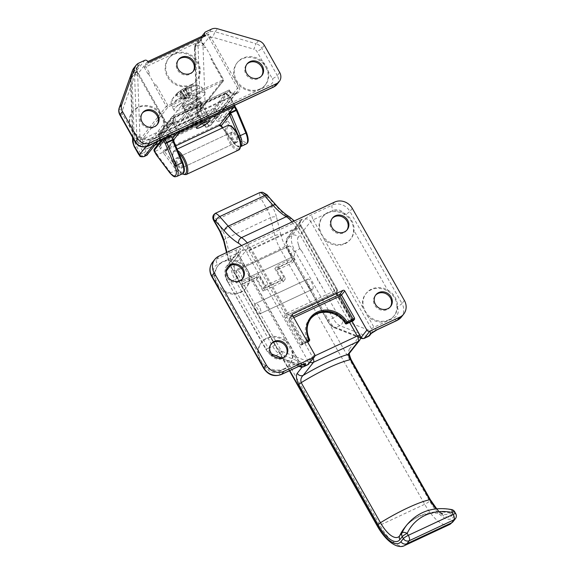 <?xml version="1.0" encoding="UTF-8"?>
<svg xmlns="http://www.w3.org/2000/svg" width="575" height="575" viewBox="0 0 575 575"><rect width="100%" height="100%" fill="white"/><g stroke="black" fill="none" stroke-linecap="round" stroke-linejoin="round"><path stroke-width="0.43" stroke-dasharray="2.88 2.16" d="M307.352 279.428A5.599 2.207 65 0 1 307.697 279.148A5.599 2.207 65 0 1 312.06 283.295A5.599 2.207 65 0 1 312.441 289.297A5.599 2.207 65 0 1 308.308 285.646A5.599 2.207 65 0 1 307.352 279.428M255.106 303.844A5.599 2.207 -115 0 0 256.062 310.062A5.599 2.207 -115 0 0 260.188 313.713A5.599 2.207 -115 0 0 259.814 307.711A5.599 2.207 -115 0 0 255.444 303.564A5.599 2.207 -115 0 0 255.106 303.844M212.448 262.373A13.441 12.125 -141.7 0 1 216.495 259.188L236.462 249.859A6.72 1.2 -29.5 0 1 240.264 249.521L227.678 265.485A13.441 5.29 -115 0 0 230.589 281.556L268.36 348.306A4.478 0.798 -29.5 0 1 265.657 348.989A4.478 0.798 -29.5 0 1 265.822 348.529L227.88 282.109L226.176 277.43A8.963 3.529 65 0 1 226.112 271.069L226.342 270.775M248.357 317.659A5.599 2.207 65 0 1 245.101 311.902M368.244 336.512A4.478 1.761 65 0 1 367.49 336.49L339.94 325.68A13.441 5.29 65 0 1 332.918 318.133L295.155 251.39A13.441 5.29 65 0 1 292.237 235.312A4.478 4.039 -141.7 0 1 298.145 237.41A8.963 3.529 -115 0 0 298.202 243.771A5.599 2.207 -115 0 0 301.717 251.002L337.848 314.87A8.963 3.529 -115 0 0 342.527 319.901L370.084 330.711A4.478 4.039 -141.7 0 1 369.869 335.225M317.127 278.25A5.599 2.207 -115 0 0 320.383 284M236.433 270.847A5.599 2.207 -115 0 0 237.389 277.064A5.599 2.207 -115 0 0 241.522 280.715A5.599 2.207 -115 0 0 241.141 274.706A5.599 2.207 -115 0 0 236.778 270.566A5.599 2.207 -115 0 0 236.433 270.847M288.679 246.431A5.599 2.207 65 0 1 289.024 246.15A5.599 2.207 65 0 1 293.394 250.29A5.599 2.207 65 0 1 293.768 256.299A5.599 2.207 65 0 1 289.642 252.648A5.599 2.207 65 0 1 288.679 246.431M229.684 284.661A5.599 2.207 65 0 1 226.176 277.43M298.202 243.771L299.668 248.558L301.717 251.002M308.401 341.687L307.855 341.169L308.854 340.544A0.898 0.805 -141.7 0 1 308.797 341.421M345.467 323.567L346.409 323.912M307.611 342.06L300.387 344.942L301.3 345.101L302.263 343.886L302.306 342.513L289.225 319.628L290.037 319.42A1.344 0.532 65 0 1 289.75 317.81A1.344 1.215 38.3 0 0 289.275 319.484L292.517 315.38M353.546 320.685L352.633 320.527L353.546 320.685M307.618 342.075L301.3 345.101A2.243 0.403 150.5 0 1 302.543 344.425M336.857 290.454A1.344 1.215 -141.7 0 1 336.389 292.129L286.379 315.495A1.344 1.215 -141.7 0 1 284.603 314.87L286.566 313.282A1.344 0.532 65 0 1 286.86 314.884A1.344 1.215 -141.7 0 1 285.085 314.259L248.831 250.175A5.822 2.293 65 0 1 247.861 248.105L246.352 245.237C247.458 245.043 248.529 245.834 249.564 247.602L247.861 248.105L234.916 264.529A2.243 2.02 38.3 0 0 231.969 263.479L246.352 245.237L302.328 219.075L300.33 221.619L300.114 223.689A5.822 2.293 -115 0 0 301.077 225.759L337.331 289.843A1.344 1.215 -141.7 0 1 336.864 291.518A1.344 0.532 -115 0 0 336.576 289.908L337.381 289.707L336.857 290.454A2.688 1.057 -115 0 0 337.439 293.667L352.633 320.527L353.223 320.778M249.564 247.602A4.478 1.761 -115 0 0 250.312 249.198L286.566 313.282L336.576 289.908L300.315 225.831A4.478 1.761 65 0 1 299.575 224.236L287.169 240.113A2.243 2.02 -141.7 0 1 287.946 237.317A13.441 5.29 -115 0 0 290.864 253.395L328.627 320.138A13.441 5.29 -115 0 0 335.649 327.685L363.199 338.495A4.478 1.761 -115 0 0 363.953 338.517M299.575 224.236C299.338 222.087 300.258 220.369 302.328 219.075L287.946 237.317L292.237 235.312L304.822 219.348A6.72 1.2 -29.5 0 1 312.218 214.453L332.185 205.124A4.478 1.761 -115 0 0 333.162 210.479L327.563 213.095A17.926 16.165 38.3 0 0 322.173 217.35A17.926 16.165 38.3 0 0 319.52 230.999L324.235 239.322A17.926 16.165 38.3 0 0 344.928 243.793A17.926 16.165 38.3 0 0 350.319 239.545A17.926 16.165 38.3 0 0 353.51 229.77C353.366 223.438 350.563 218.478 345.101 214.913A17.926 16.165 38.3 0 0 327.563 213.095L313.195 219.808A4.478 1.761 65 0 1 312.218 214.453M257.902 352.698C258.405 358.584 261.208 363.537 266.311 367.554A17.926 16.165 38.3 0 0 283.856 369.373A17.926 16.165 38.3 0 0 289.247 365.118A17.926 16.165 38.3 0 0 291.892 351.476L287.184 343.146A17.926 16.165 38.3 0 0 261.093 342.93A17.926 16.165 38.3 0 0 257.902 352.698L222.892 290.813A17.926 16.165 38.3 0 0 240.436 292.625A17.926 16.165 38.3 0 0 245.827 288.377A17.926 16.165 38.3 0 0 248.472 274.728L243.764 266.397A17.926 16.165 38.3 0 0 223.064 261.927A17.926 16.165 38.3 0 0 217.673 266.182A17.926 16.165 38.3 0 0 214.482 275.95C214.985 281.836 217.788 286.788 222.892 290.813M299.575 366.009A4.478 4.039 -141.7 0 1 298.051 364.363A4.478 3.809 111.4 0 0 299.18 366.196M300.15 366.793A4.478 3.809 111.4 0 0 302.924 366.656A4.478 1.761 -115 0 0 303.686 366.685M396.93 306.518C396.786 300.179 393.983 295.227 388.52 291.654A17.926 16.165 38.3 0 0 365.592 294.098A17.926 16.165 38.3 0 0 362.94 307.74L367.655 316.07A17.926 16.165 38.3 0 0 388.348 320.541A17.926 16.165 38.3 0 0 393.738 316.286A17.926 16.165 38.3 0 0 396.93 306.518L397.066 306.762A4.478 0.798 -29.5 0 0 401.997 303.499A13.441 12.125 -141.7 0 1 401.364 317.055M361.804 338.56A2.243 1.905 -68.6 0 0 363.199 338.495L367.49 336.49A4.478 3.809 111.4 0 0 370.084 330.711L371.515 328.886A2.243 0.403 -29.5 0 1 373.98 327.254L393.947 317.925A8.963 8.079 38.3 0 0 397.066 306.762M390.274 306.899A9.408 8.488 -141.7 0 1 389.929 307.366A9.408 8.488 -141.7 0 1 387.104 309.602A9.408 8.488 -141.7 0 1 375.849 306.827A9.408 8.488 -141.7 0 1 375.152 295.715A9.408 8.488 -141.7 0 1 375.533 295.277M388.952 319.779A17.926 16.165 -141.7 0 1 367.511 314.496A17.926 16.165 -141.7 0 1 366.189 293.336A17.926 16.165 -141.7 0 1 390.274 291.741A17.926 16.165 -141.7 0 1 394.342 315.531A17.926 16.165 -141.7 0 1 388.952 319.779M242.355 278.983A9.408 8.488 -141.7 0 1 242.018 279.457A9.408 8.488 -141.7 0 1 239.186 281.685A9.408 8.488 -141.7 0 1 227.93 278.911A9.408 8.488 -141.7 0 1 227.24 267.799A9.408 8.488 -141.7 0 1 227.614 267.361M241.033 291.863A17.926 16.165 -141.7 0 1 219.592 286.58A17.926 16.165 -141.7 0 1 218.27 265.42A17.926 16.165 -141.7 0 1 242.355 263.824A17.926 16.165 -141.7 0 1 246.423 287.615A17.926 16.165 -141.7 0 1 241.033 291.863M285.782 355.731A9.408 8.488 -141.7 0 1 285.437 356.198A9.408 8.488 -141.7 0 1 282.605 358.433A9.408 8.488 -141.7 0 1 271.35 355.659A9.408 8.488 -141.7 0 1 270.66 344.547A9.408 8.488 -141.7 0 1 271.033 344.109M284.452 368.611A17.926 16.165 -141.7 0 1 263.012 363.328A17.926 16.165 -141.7 0 1 261.697 342.168A17.926 16.165 -141.7 0 1 285.775 340.572A17.926 16.165 -141.7 0 1 289.843 364.356A17.926 16.165 -141.7 0 1 284.452 368.611M346.854 230.151A9.408 8.488 -141.7 0 1 346.509 230.625A9.408 8.488 -141.7 0 1 343.678 232.853A9.408 8.488 -141.7 0 1 332.422 230.079A9.408 8.488 -141.7 0 1 331.732 218.974A9.408 8.488 -141.7 0 1 332.106 218.529M345.532 243.038A17.926 16.165 -141.7 0 1 324.092 237.748A17.926 16.165 -141.7 0 1 322.769 216.588A17.926 16.165 -141.7 0 1 346.854 214.993A17.926 16.165 -141.7 0 1 350.923 238.783A17.926 16.165 -141.7 0 1 345.532 243.038M292.855 259.26A4.478 0.798 -29.5 0 1 287.924 262.523L274.864 268.633L277.258 265.585L283.77 277.1L265.111 285.818L258.599 274.311L241.802 282.16L242.887 284.072L241.694 285.595A4.478 0.798 150.5 0 0 241.522 286.055A4.478 0.798 150.5 0 0 244.224 285.373L256.543 279.615L263.055 291.13L283.209 281.714L276.69 270.2L289.009 264.442A4.478 0.798 150.5 0 0 293.94 261.179L295.14 259.663L294.055 257.744L292.855 259.26L285.257 245.834A4.478 0.798 150.5 0 1 280.327 249.097L235.542 270.02L243.139 283.453A4.478 0.798 -29.5 0 1 240.436 284.136A4.478 0.798 -29.5 0 1 240.609 283.676L241.802 282.16M294.055 257.744L277.258 265.585M274.864 268.633L281.376 280.14L262.717 288.858L256.198 277.351L258.599 274.311M262.717 288.858L265.111 285.818M281.376 280.14L283.77 277.1M276.69 270.2L279.091 267.159L295.14 259.663M283.209 281.714L285.603 278.674L279.091 267.159M263.055 291.13L265.449 288.089L285.603 278.674M256.543 279.615L258.937 276.575L265.449 288.089M242.887 284.072L258.937 276.575M256.198 277.351L243.139 283.453M260.533 313.44A5.599 2.207 65 0 1 260.188 313.713A5.599 2.207 65 0 1 255.825 309.573A5.599 2.207 65 0 1 255.444 303.564A5.599 2.207 65 0 1 259.577 307.215A5.599 2.207 65 0 1 260.533 313.44M241.859 280.435A5.599 2.207 65 0 1 241.522 280.715A5.599 2.207 65 0 1 237.152 276.575A5.599 2.207 65 0 1 236.778 270.566A5.599 2.207 65 0 1 240.903 274.217A5.599 2.207 65 0 1 241.859 280.435M313.224 358.462A4.478 1.761 -115 0 0 312.512 356.938A4.478 0.798 150.5 0 0 307.582 360.209A4.478 4.039 38.3 0 0 310.141 362.379M349.492 353.151L349.298 353.381A4.478 4.039 38.3 0 0 349.521 348.867L359.828 335.793A4.478 0.798 150.5 0 0 359.993 335.326M359.612 340.307A4.478 4.039 38.3 0 0 359.828 335.793L299.043 228.347A17.926 7.051 -115 0 0 290.842 218.859A64.975 25.566 65 0 1 276.611 206.533L268.094 196.945A8.963 3.529 -115 0 0 265.909 195.119L262.516 192.23M454.667 511.757A4.478 0.798 -29.5 0 1 454.502 512.224A4.478 4.039 38.3 0 0 451.253 509.845A4.478 0.934 101.7 0 1 451.684 509.579M455.4 518.707A4.478 4.039 38.3 0 0 455.616 514.187A4.478 0.798 150.5 0 0 455.781 513.727M312.778 289.024A5.599 2.207 -115 0 0 311.822 282.799A5.599 2.207 -115 0 0 307.697 279.148A5.599 2.207 -115 0 0 308.071 285.157A5.599 2.207 -115 0 0 312.441 289.297A5.599 2.207 -115 0 0 312.778 289.024M294.113 256.019A5.599 2.207 -115 0 0 293.149 249.802A5.599 2.207 -115 0 0 289.024 246.15A5.599 2.207 -115 0 0 289.397 252.159A5.599 2.207 -115 0 0 293.768 256.299A5.599 2.207 -115 0 0 294.113 256.019M158.815 143.319L203.708 122.338A2.243 0.884 65 0 0 203.845 122.231L229.317 89.937L229.152 91.209L174.29 116.847L175.159 118.385L173.679 119.363L147.667 152.353A2.243 0.884 -115 0 1 145.985 151.196L141.896 143.966A6.72 2.645 -115 0 1 139.977 137.986L137.705 75.505A6.72 2.645 -115 0 1 138.165 73.449L144.339 65.615A2.688 0.482 -29.5 0 1 145.554 64.975A1.344 0.532 -115 0 0 145.849 66.578L149.536 73.104L148.422 73.629L154.934 85.136L156.055 84.618L167.778 105.333A1.344 0.532 65 0 1 168.065 106.943A1.344 1.215 -141.7 0 1 166.297 106.317L223.395 79.63A1.344 1.215 -141.7 0 1 222.928 81.305A1.344 0.532 -115 0 0 222.633 79.702L210.91 58.981L212.031 58.456L205.519 46.942L204.398 47.466L200.711 40.94L144.368 67.562L144.339 65.615L147.315 61.848L147.955 62.718M149.536 73.104L148.422 73.629M210.91 58.981L212.031 58.456M174.29 116.847L172.263 116.603L229.26 89.995L230.776 92.683L204.765 125.673A2.243 0.884 65 0 1 203.083 124.516L198.993 117.286A6.72 2.645 65 0 1 197.074 111.306L194.803 48.825A6.72 2.645 65 0 1 195.263 46.769L201.437 38.935L201.466 40.875L205.16 47.402L205.519 46.942M203.708 122.338A2.243 0.884 65 0 1 202.163 121.066L198.993 115.474L197.987 111.866L223.395 79.63L211.672 58.909M205.555 31.92L196.046 43.98L198.655 42.758L205.771 33.738L209.106 32.178A4.478 1.761 -115 0 0 208.955 34.694A1.344 0.783 135.3 0 1 207.733 35.391L205.771 33.738L208.955 34.694L210.507 36.592L208.955 37.361L207.733 35.391M209.415 38.238L210.896 37.26L239.071 87.062L237.59 88.04L209.415 38.238A6.016 2.365 65 0 1 208.955 37.361L203.377 44.433A5.376 2.113 -115 0 0 203.011 46.079L205.282 108.553A5.376 2.113 -115 0 0 206.813 113.34L211.578 121.038L237.59 88.04A3.587 3.234 38.3 0 1 237.417 91.655L236.426 92.438A1.344 0.532 -115 0 0 236.339 92.503A3.587 3.234 38.3 0 0 237.417 91.655L211.406 124.646A3.587 3.234 38.3 0 0 211.578 121.038M210.507 36.592L210.896 37.26A4.478 4.039 38.3 0 1 213.088 37.339A4.478 0.791 -73.8 0 1 215.129 31.79L256.112 43.707A4.478 0.791 -73.8 0 0 254.071 49.256L213.088 37.339M136.821 68.526L136.232 68.677L139.711 64.608L138.036 66.204L136.821 68.526L137.022 70.962L136.304 71.264L136.232 68.677A4.478 1.761 -115 0 1 136.376 66.161L139.711 64.608L132.602 73.629L135.211 72.407L144.72 60.346M175.159 118.385A3.587 3.234 -141.7 0 1 173.909 122.849L171.3 124.071A4.931 4.442 -141.7 0 1 164.802 121.763L136.627 71.961L137.439 71.76L165.564 121.699A3.587 3.234 38.3 0 0 170.286 123.373L172.895 122.152A2.243 2.02 38.3 0 0 173.679 119.363L172.162 116.675L146.747 148.911A2.243 0.884 -115 0 1 146.611 149.018L155.099 145.051M132.401 70.617A4.478 1.854 -160.5 0 0 135.42 73.636A4.478 4.039 38.3 0 1 136.627 71.961L136.304 71.264M258.506 40.667L256.112 43.707A8.963 8.079 -141.7 0 1 261.891 48.278L277.301 75.512A4.478 0.798 -29.5 0 1 272.37 78.782L265.858 67.268A17.926 16.165 38.3 0 0 236.85 63.149A17.926 16.165 38.3 0 0 238.172 84.302A17.926 16.165 38.3 0 0 259.613 89.592A17.926 16.165 38.3 0 0 265.003 85.337A17.926 16.165 38.3 0 0 265.858 67.268L256.96 51.542A4.478 4.039 38.3 0 0 254.071 49.256M147.013 146.194A4.478 1.761 65 0 1 143.923 143.657L155.113 138.424A17.926 16.165 38.3 0 0 160.504 134.169A17.926 16.165 38.3 0 0 156.436 110.378A17.926 16.165 38.3 0 0 132.358 111.974A17.926 16.165 38.3 0 0 131.502 130.051A17.926 16.165 38.3 0 0 155.113 138.424L270.811 84.36A4.478 4.039 38.3 0 0 272.37 78.782M198.993 115.474A3.587 3.234 -141.7 0 1 198.001 116.222L143.139 141.853A3.587 3.234 -141.7 0 1 141.896 142.154L140.882 138.546L166.297 106.317L154.574 85.596L154.934 85.136M141.896 142.154L145.065 147.753A2.243 0.884 -115 0 0 146.611 149.018M171.645 133.767L186.868 114.461A9.631 1.718 -29.5 0 1 195.78 108.272A9.631 1.718 -29.5 0 1 203.277 105.965A9.631 1.718 -29.5 0 1 202.917 106.957L187.694 126.27A9.631 1.718 -29.5 0 1 178.789 132.451A9.631 1.718 -29.5 0 1 171.285 134.766A9.631 1.718 -29.5 0 1 171.645 133.767L166.441 124.559A9.631 1.718 150.5 0 0 166.074 125.551A9.631 1.718 150.5 0 0 173.578 123.244A9.631 1.718 150.5 0 0 182.483 117.063L197.707 97.75A9.631 1.718 150.5 0 0 198.066 96.758A9.631 1.718 150.5 0 0 190.569 99.065A9.631 1.718 150.5 0 0 181.664 105.247L166.441 124.559M145.554 64.975L200.416 39.337A2.688 0.482 -29.5 0 1 201.437 38.935L204.412 35.161L147.782 61.604M205.16 47.402L204.398 47.466M191.08 85.229A17.926 16.165 38.3 0 0 196.47 80.974A17.926 16.165 38.3 0 0 192.402 57.184A17.926 16.165 38.3 0 0 168.324 58.779A17.926 16.165 38.3 0 0 169.639 79.939A17.926 16.165 38.3 0 0 191.08 85.229M154.574 85.596L156.055 84.618M193.006 71.587A9.408 8.488 -141.7 0 1 192.661 72.055A9.408 8.488 -141.7 0 1 189.836 74.29A9.408 8.488 -141.7 0 1 178.581 71.508A9.408 8.488 -141.7 0 1 177.883 60.404A9.408 8.488 -141.7 0 1 178.264 59.958M191.683 84.468A17.926 16.165 -141.7 0 1 170.243 79.177A17.926 16.165 -141.7 0 1 168.921 58.025A17.926 16.165 -141.7 0 1 193.006 56.422A17.926 16.165 -141.7 0 1 197.074 80.212A17.926 16.165 -141.7 0 1 191.683 84.468M157.04 124.782A9.408 8.488 -141.7 0 1 156.702 125.249A9.408 8.488 -141.7 0 1 153.87 127.485A9.408 8.488 -141.7 0 1 142.614 124.71A9.408 8.488 -141.7 0 1 141.917 113.598A9.408 8.488 -141.7 0 1 142.298 113.153M155.717 137.662A17.926 16.165 -141.7 0 1 134.277 132.372A17.926 16.165 -141.7 0 1 132.954 111.219A17.926 16.165 -141.7 0 1 157.04 109.617A17.926 16.165 -141.7 0 1 161.108 133.407A17.926 16.165 -141.7 0 1 155.717 137.662M261.539 75.95A9.408 8.488 -141.7 0 1 261.194 76.417A9.408 8.488 -141.7 0 1 258.362 78.653A9.408 8.488 -141.7 0 1 247.106 75.878A9.408 8.488 -141.7 0 1 246.416 64.767A9.408 8.488 -141.7 0 1 246.79 64.328M260.209 88.83A17.926 16.165 -141.7 0 1 238.769 83.547A17.926 16.165 -141.7 0 1 237.453 62.387A17.926 16.165 -141.7 0 1 261.532 60.792A17.926 16.165 -141.7 0 1 265.6 84.575A17.926 16.165 -141.7 0 1 260.209 88.83M231.984 132.243A5.599 2.207 -115 0 0 232.94 138.46A5.599 2.207 -115 0 0 237.072 142.111A5.599 2.207 -115 0 0 236.692 136.103A5.599 2.207 -115 0 0 232.329 131.963A5.599 2.207 -115 0 0 231.984 132.243M176.007 158.398A5.599 2.207 65 0 1 176.345 158.125A5.599 2.207 65 0 1 180.715 162.265A5.599 2.207 65 0 1 181.089 168.274A5.599 2.207 65 0 1 176.963 164.623A5.599 2.207 65 0 1 176.007 158.398M246.158 144.045A11.205 4.406 65 0 1 240.113 140.307L226.636 122.331L224.681 118.874L226.162 117.897L228.016 121.181L220.354 125.594M221.08 126.27L221.095 126.284A1.344 0.582 143.1 0 0 222.015 126.248L234.514 142.923A11.205 4.406 -115 0 0 240.558 146.661A11.205 4.406 -115 0 0 240.774 146.546L240.558 146.661C238.654 146.589 238.74 148.638 233.601 142.959A1.344 0.582 143.1 0 0 234.514 142.923L240.113 140.307A1.344 0.582 143.1 0 0 241.392 139.013A9.861 3.881 -115 0 0 247.315 141.817A9.861 3.881 -115 0 0 246.438 132.609L236.936 110.048L235.031 106.641L234.356 106.181L225.968 116.826A1.344 1.215 38.3 0 0 224.193 116.193L232.588 105.556A2.243 0.884 65 0 1 232.731 105.433A2.243 0.884 65 0 1 234.269 106.713L234.32 106.799M175.749 145.82L165.413 150.65A1.344 1.215 38.3 0 0 164.773 151.563L157.219 154.768L170.703 172.744A11.205 4.406 -115 0 0 176.741 176.482M173.808 141.227L173.657 140.243A1.344 1.215 -141.7 0 1 173.7 140.056M182.34 173.866A11.205 4.406 65 0 1 176.295 170.128L163.796 153.453A1.344 0.582 143.1 0 0 165.075 152.167L177.574 168.842A9.861 3.881 -115 0 0 183.497 171.638A9.861 3.881 -115 0 0 182.62 162.43L173.693 141.227L165.075 152.167L164.773 151.563M229.066 113.455L229.396 112.52A1.344 1.215 -141.7 0 0 229.231 111.981L234.679 105.06L233.924 105.124A1.344 0.532 65 0 1 234.104 105.498M234.356 106.181A1.344 1.215 -141.7 0 0 232.588 105.556L227.362 107.992A1.344 1.215 -141.7 0 1 225.587 107.367L227.801 109.451L229.231 111.981M179.616 130.956A1.344 0.532 -115 0 0 179.436 130.59L177.955 131.567A1.344 1.215 38.3 0 0 178.034 131.697M169.359 135.75A2.243 0.884 -115 0 0 168.532 135.434A2.243 0.884 -115 0 0 168.396 135.549A1.344 1.215 -141.7 0 0 168.863 133.874L170.559 135.19M156.357 154.883L157.219 154.768L155.264 151.311L160.49 148.868C161.762 147.868 161.934 146.496 160.993 144.756L160.188 144.965L159.584 143.671A1.344 1.215 -141.7 0 1 160.051 141.996A1.344 0.532 -115 0 0 160.339 143.606L159.534 143.808L160.454 142.564A1.344 1.215 -141.7 0 1 160.921 140.889L160.051 141.996L214.54 116.531A1.344 1.215 -141.7 0 1 216.308 117.163L214.827 118.141A1.344 0.532 65 0 1 214.54 116.531L215.409 115.431A1.344 1.215 -141.7 0 1 217.178 116.057L216.308 117.163L216.962 118.313L218.967 118.637L224.193 116.193A2.243 0.884 65 0 0 224.681 118.874L219.456 121.318C217.817 121.677 216.495 121.002 215.481 119.291L214.827 118.141L160.339 143.606L160.993 144.756M160.231 140.02L158.793 135.434A1.344 1.215 -141.7 0 1 159.268 133.759A1.344 0.532 -115 0 0 159.282 134.737A1.344 0.395 -17.4 0 0 158.635 135.319A1.344 0.395 -17.4 0 0 158.793 135.434L170.408 120.707A1.344 0.812 -44.1 0 1 171.515 119.212A1.344 0.532 -115 0 0 170.962 118.968A1.344 0.532 -115 0 0 170.876 119.032A1.344 1.215 38.3 0 0 170.408 120.707L173.787 124.2L175.267 123.222A1.344 0.532 -115 0 0 174.893 122.705A1.344 0.812 135.9 0 0 173.787 124.2L177.747 131.833M234.614 106.418A1.344 1.215 38.3 0 0 234.679 105.06L230.518 97.692A1.344 0.812 135.9 0 0 230.359 97.283A1.344 0.812 135.9 0 0 229.382 97.247A1.344 0.532 65 0 1 229.756 97.764L230.568 97.556L227.132 94.199A1.344 1.215 38.3 0 0 225.364 93.574A1.344 0.532 65 0 1 225.443 93.509A1.344 0.532 65 0 1 226.004 93.754A1.344 0.812 -44.1 0 1 226.981 93.79A1.344 0.812 -44.1 0 1 227.132 94.199L215.524 108.927A1.344 0.395 -17.4 0 0 213.763 109.272A1.344 0.532 65 0 1 213.749 108.301A1.344 1.215 -141.7 0 1 215.524 108.927L217.149 114.116A1.344 0.395 -17.4 0 0 215.395 114.461L213.763 109.272L159.282 134.737L160.907 139.919A1.344 0.395 -17.4 0 0 160.26 140.501M154.366 148.968A1.344 1.215 -141.7 0 1 154.776 148.63L160.346 145.949L159.534 143.808A1.344 1.344 0 0 1 159.642 142.312L160.411 141.292M160.49 148.868A2.243 0.884 -115 0 1 160.001 146.194L160.231 144.821L168.863 133.874M192.92 112.901A7.267 1.294 150.5 0 0 201.185 106.857A7.267 1.294 150.5 0 0 196.801 107.971A7.267 1.294 150.5 0 0 188.542 114.015A7.267 1.294 150.5 0 0 192.92 112.901M176.935 157.967A5.599 2.207 65 0 1 177.28 157.687A5.599 2.207 65 0 1 181.65 161.827A5.599 2.207 65 0 1 182.023 167.835A5.599 2.207 65 0 1 177.898 164.184A5.599 2.207 65 0 1 176.935 157.967M231.049 132.674A5.599 2.207 -115 0 0 232.013 138.898A5.599 2.207 -115 0 0 236.138 142.55A5.599 2.207 -115 0 0 235.764 136.541A5.599 2.207 -115 0 0 231.394 132.401A5.599 2.207 -115 0 0 231.049 132.674M192.143 122.525A8.963 1.603 150.5 0 0 191.806 123.452A8.963 1.603 150.5 0 0 192.079 123.632A8.963 1.603 150.5 0 0 200.395 120.434A8.963 1.603 150.5 0 0 207.417 114.95A8.963 1.603 150.5 0 0 207.41 114.626A8.963 1.603 150.5 0 0 200.431 116.775A8.963 1.603 150.5 0 0 192.143 122.525M194.681 123.424A7.037 1.258 -29.5 0 1 201.739 118.63A7.037 1.258 -29.5 0 1 206.677 117.48A7.037 1.258 -29.5 0 1 201.157 121.778A7.037 1.258 -29.5 0 1 194.63 124.293A7.037 1.258 -29.5 0 1 194.681 123.424M185.258 110.357A8.963 1.603 150.5 0 0 184.884 111.162A8.963 1.603 150.5 0 0 184.927 111.284A8.963 1.603 150.5 0 0 193.509 108.265A8.963 1.603 150.5 0 0 200.524 102.458A8.963 1.603 150.5 0 0 200.438 102.364A8.963 1.603 150.5 0 0 193.236 104.772A8.963 1.603 150.5 0 0 185.258 110.357M181.887 97.98L177.165 94.171L176.23 94.199A29.109 26.385 -129.8 0 1 176.863 93.567A29.109 26.385 -129.8 0 1 181.024 90.361L182.426 89.434A29.109 11.363 59.4 0 1 183.058 89.01A29.109 11.363 59.4 0 1 184.913 88.449L184.884 89.06L184.913 88.449A9.753 1.739 -29.5 0 1 187.759 87.12A29.109 11.457 -109.5 0 0 186.465 87.422A29.109 11.457 -109.5 0 0 185.279 88.097L188.938 96.003C188.981 97.003 189.369 96.974 190.102 95.896L191.899 93.301L191.619 87.422L192.222 86.724L191.619 87.422A8.833 1.574 150.5 0 1 190.728 88.543L191.303 87.889A29.109 25.48 29.8 0 0 185.078 89.197L183.684 90.124A29.109 10.458 -110 0 0 182.627 93.632L183.008 93.66L182.627 93.632A9.753 1.739 -29.5 0 1 179.774 94.968A29.109 12.362 59.8 0 1 180.83 91.461L180.112 91.518A29.109 25.918 27.2 0 0 175.317 95.357L176.273 95.299L181.276 98.749A6.117 1.093 150.5 0 1 181.887 97.98L185.107 98.232C186.544 98.289 187.306 97.793 187.378 96.729L187.256 94.429L184.884 89.06A8.833 1.574 150.5 0 1 187.651 87.767L189.139 93.545A6.117 1.093 150.5 0 0 187.256 94.429M184.036 98.512A6.117 1.093 150.5 0 0 185.926 97.628L183.008 93.66A8.833 1.574 150.5 0 1 180.241 94.954L184.036 98.512L188.162 98.814L191.777 93.524A6.117 1.093 150.5 0 1 191.295 94.07L190.728 88.543L191.303 87.889A9.753 1.739 -29.5 0 0 192.222 86.724A29.109 26.824 -131.2 0 0 185.998 88.032L190.102 95.896M172.529 98.922A14.907 2.659 150.5 0 0 172.184 99.41L172.184 99.41A14.907 2.659 150.5 0 0 186.257 95.436A14.907 2.659 150.5 0 0 196.909 85.423L196.909 85.423A14.907 2.659 150.5 0 0 184.295 90.433A14.907 2.659 150.5 0 0 172.529 98.922M184.604 98.871L185.775 98.763L180.83 91.461L180.112 91.518L184.604 98.871L181.276 98.749M189.139 93.545L188.938 96.003L185.279 88.097L185.998 88.032M174.757 108.474A17.926 3.198 150.5 0 0 174.074 110.307A17.926 3.198 150.5 0 0 191.259 104.283A17.926 3.198 150.5 0 0 205.275 92.654A17.926 3.198 150.5 0 0 191.281 96.995A17.926 3.198 150.5 0 0 174.757 108.474M191.295 94.07L189.606 96.535L187.335 98.038L185.926 97.628M185.035 108.38A8.115 1.445 150.5 0 0 184.697 109.106A8.115 1.445 150.5 0 0 184.733 109.221A8.115 1.445 150.5 0 0 192.503 106.483A8.115 1.445 150.5 0 0 198.849 101.229A8.115 1.445 150.5 0 0 198.77 101.142A8.115 1.445 150.5 0 0 192.251 103.32A8.115 1.445 150.5 0 0 185.035 108.38M306.827 340.68L303.068 342.441L303.262 343.512L307.352 341.6M302.263 343.886A2.243 0.403 150.5 0 0 303.262 343.512M293.803 317.659L290.037 319.42L303.068 342.441L302.256 342.65L289.225 319.628A1.344 1.344 0 0 1 289.34 318.133L292.582 314.029M311.025 318.234L310.673 318.701A21.958 19.802 38.3 0 0 310.299 319.147A21.958 19.802 38.3 0 0 308.854 340.544L309.573 339.631A21.958 19.802 -141.7 0 1 309.508 339.509M352.425 321.116L336.677 293.732L286.666 317.105L301.868 343.965L307.855 341.169A22.849 20.607 -141.7 0 1 316.236 313.476A22.849 20.607 -141.7 0 1 345.891 323.394L352.683 320.39L337.439 293.667M300.387 344.942L285.193 318.083L286.666 317.105A1.344 0.532 -115 0 1 286.379 315.495L336.389 292.129A1.344 0.532 65 0 0 336.677 293.732L337.489 293.53L336.792 291.805L337.266 291.202A1.344 1.344 0 0 0 337.381 289.707L301.077 225.759M248.831 250.175L301.127 225.623L300.251 223.74C300.107 222.309 300.402 221.159 301.135 220.275M285.193 318.083A2.688 1.057 65 0 1 284.603 314.87M360.568 337.273L333.213 326.543A11.205 4.406 65 0 1 327.362 320.253L289.599 253.503A11.205 4.406 65 0 1 287.169 240.113M293.027 316.279L289.75 317.81L292.366 314.496M234.916 264.529A11.205 4.406 -115 0 0 237.353 277.919L275.116 344.669A11.205 4.406 -115 0 0 280.967 350.958L308.516 361.761A2.243 0.884 -115 0 0 309.027 361.661L314.662 354.523M281.355 374.526A4.478 1.761 65 0 1 278.257 371.989L298.224 362.66A4.478 1.761 -115 0 0 301.322 365.197M291.892 351.476L298.224 362.66A2.243 0.403 -29.5 0 1 299.575 362.315A2.243 0.403 -29.5 0 1 299.489 362.545L298.051 364.363L281.901 358.031M302.242 364.794A4.478 4.039 -141.7 0 1 299.489 362.545L238.697 255.099A2.243 0.403 150.5 0 0 238.783 254.869A2.243 0.403 150.5 0 0 237.432 255.214L217.465 264.543A8.963 8.079 38.3 0 0 214.346 275.705L214.482 275.95M236.462 249.859A4.478 1.761 -115 0 0 237.432 255.214L243.764 266.397M230.64 265.327L238.697 255.099A4.478 4.039 -141.7 0 1 238.912 250.585A4.478 4.039 -141.7 0 1 240.264 249.521M263.752 368.489A4.478 0.798 150.5 0 0 266.448 367.799A8.963 8.079 38.3 0 0 278.257 371.989M211.643 276.395A4.478 0.798 150.5 0 0 214.346 275.705M218.895 256.148L216.495 259.188A4.478 1.761 -115 0 0 217.465 264.543M237.353 277.919A2.243 0.403 -29.5 0 1 234.888 279.551A13.441 5.29 65 0 1 231.969 263.479L227.678 265.485A4.478 4.039 38.3 0 0 226.327 266.548A4.478 4.039 38.3 0 0 226.112 271.069M275.116 344.669A2.243 0.403 -29.5 0 1 272.651 346.301L234.888 279.551L230.589 281.556A4.478 0.798 -29.5 0 1 227.894 282.246A4.478 0.798 -29.5 0 1 227.88 282.109M287.184 343.146L248.472 274.728M308.516 361.761A2.243 1.905 -68.6 0 1 307.223 364.651L279.666 353.848A13.441 5.29 65 0 1 272.651 346.301L268.36 348.306A13.441 5.29 -115 0 0 275.375 355.853A4.478 3.809 -68.6 0 1 272.6 355.99A4.478 3.809 -68.6 0 1 270.502 353.56A8.963 3.529 65 0 1 265.822 348.529M307.977 364.679A4.478 1.761 65 0 1 307.223 364.651L302.924 366.656L275.375 355.853L279.666 353.848A2.243 1.905 -68.6 0 0 280.967 350.958M308.94 363.896A2.243 2.02 38.3 0 0 309.027 361.661M377.078 329.791A4.478 1.761 65 0 1 373.98 327.254L367.655 316.07M319.52 230.999L313.195 219.808A2.243 0.403 150.5 0 0 310.73 221.447L371.515 328.886A4.478 4.039 -141.7 0 1 371.306 333.407A4.478 4.039 -141.7 0 1 371.277 333.435L371.306 333.407M304.822 219.348A4.478 4.039 -141.7 0 1 310.73 221.447L298.145 237.41M334.585 202.084L332.185 205.124A13.441 12.125 -141.7 0 1 349.895 211.406A4.478 0.798 -29.5 0 1 344.964 214.669A8.963 8.079 38.3 0 0 333.162 210.479M352.295 208.366L349.895 211.406L401.997 303.499L404.397 300.459M388.52 291.654L353.51 229.77M397.045 320.462A4.478 1.761 65 0 1 393.947 317.925M324.235 239.322L362.94 307.74M289.599 253.503A2.243 0.403 150.5 0 0 289.512 253.733A2.243 0.403 150.5 0 0 290.864 253.395L295.155 251.39A4.478 0.798 150.5 0 0 299.668 248.558M333.213 326.543A2.243 1.905 111.4 0 0 335.649 327.685L339.94 325.68A4.478 3.809 111.4 0 0 342.527 319.901M327.362 320.253A2.243 0.403 150.5 0 0 327.276 320.483A2.243 0.403 150.5 0 0 328.627 320.138L332.918 318.133A4.478 0.798 150.5 0 0 337.848 314.87M271.436 353.927L270.502 353.56M293.94 261.179L429.626 501.012A31.366 12.341 -115 0 0 453.215 517.227L455.616 514.187L454.502 512.224L452.101 515.265A29.066 11.435 65 0 1 430.244 500.228L351.002 360.173C348.515 354.883 348.019 351.117 349.521 348.867M244.224 285.373L379.917 525.205L424.695 504.275A4.478 0.798 150.5 0 0 429.626 501.012M449.463 524.587A35.844 14.102 65 0 1 424.695 504.275L289.009 264.442M287.924 262.523L280.327 249.097A22.403 8.819 65 0 1 274.9 235.635A4.478 1.862 166.3 0 1 280.916 235.06A17.926 7.051 -115 0 0 285.257 245.834M289.778 370.588L241.694 285.595M241.493 245.583A17.926 7.051 65 0 1 246.79 252.763L307.582 360.209L302.155 367.087M240.609 283.676L233.004 270.243A17.926 7.051 65 0 1 228.67 259.476L226.938 252.389M404.678 545.517A35.844 14.102 -115 0 1 379.917 525.205A4.478 0.798 -29.5 0 1 377.214 525.888M351.002 360.173A4.478 0.798 150.5 0 0 351.167 359.706L351.167 359.706M314.942 355.803L312.512 356.938L251.721 249.5A4.478 0.798 150.5 0 0 246.79 252.763M267.713 195.716A4.478 2.48 -41.6 0 1 268.094 196.945M453.007 521.748A4.478 4.039 38.3 0 0 453.215 517.227M215.237 213.39A5.376 2.113 -115 0 0 216.401 219.822L222.482 230.561A13.441 5.29 65 0 1 225.731 238.639L230.115 256.558L274.9 235.635L270.516 217.717A4.478 1.862 166.3 0 1 276.532 217.142L280.916 235.06M223.668 240.882A4.478 1.862 -13.7 0 1 225.731 238.639L270.516 217.717A13.441 5.29 -115 0 0 267.267 209.638A4.478 0.798 150.5 0 0 272.198 206.375A17.926 7.051 65 0 1 276.532 217.142M219.779 231.251A4.478 0.798 -29.5 0 0 222.482 230.561L267.267 209.638L261.187 198.893A4.478 0.798 150.5 0 0 266.117 195.629L272.198 206.375M213.699 220.505A4.478 0.798 -29.5 0 0 216.401 219.822L261.187 198.893A5.376 2.113 65 0 1 260.022 192.46M265.909 195.119L266.117 195.629M276.23 205.304A4.478 2.48 -41.6 0 1 276.611 206.533M289.383 216.739A4.478 3.572 -59.5 0 1 290.842 218.859M292.028 221.972A22.403 8.819 65 0 1 296.506 228.57A4.478 0.798 -29.5 0 1 299.208 227.887A4.478 0.798 -29.5 0 1 299.043 228.347M247.243 242.894A22.403 8.819 -115 0 1 251.721 249.5L296.506 228.57L349.622 322.446M233.004 270.243A4.478 0.798 -29.5 0 0 232.839 270.71A4.478 0.798 -29.5 0 0 235.542 270.02A22.403 8.819 -115 0 1 230.115 256.558A4.478 1.862 -13.7 0 0 228.052 258.8A4.478 1.862 -13.7 0 0 228.67 259.476M430.409 499.768A4.478 0.798 -29.5 0 1 430.244 500.228M436.181 508.825A25.472 10.027 -115 0 0 443.842 514.302A25.472 10.027 -115 0 0 448.859 512.886A4.478 4.039 -141.7 0 1 452.101 515.265M436.691 508.767L440.198 512.188L443.842 514.302C436.152 512.102 427.757 512.914 418.65 516.731C412.929 519.448 408.243 523.128 404.599 527.757A49.515 44.656 38.3 0 1 448.859 512.886L451.253 509.845A49.515 44.656 38.3 0 0 406.999 524.716M239.071 87.062A4.931 4.442 -141.7 0 1 237.353 93.2A1.344 0.532 -115 0 0 236.426 92.438L233.809 93.66A1.344 0.532 -115 0 0 233.73 93.725L236.339 92.503L210.328 125.501A3.587 3.234 38.3 0 0 211.406 124.646L210.055 125.724A4.478 1.761 65 0 1 206.964 123.179A3.587 0.64 150.5 0 0 210.903 120.57M237.353 93.2L234.744 94.422A1.344 0.532 -115 0 0 233.809 93.66L230.776 92.683A2.243 2.02 38.3 0 0 233.73 93.725L207.719 126.723A2.243 2.02 38.3 0 1 204.765 125.673M234.744 94.422A3.587 3.234 -141.7 0 1 230.014 92.747L230.827 92.539L229.36 89.952M230.014 92.747L229.152 91.209M211.499 29.138L209.106 32.178A8.963 8.079 -141.7 0 1 215.129 31.79L217.522 28.75M203.083 124.516A2.243 0.403 150.5 0 0 203.004 124.753A2.243 0.403 150.5 0 0 204.348 124.401L206.964 123.179L202.867 115.956A8.963 3.529 65 0 1 200.316 107.978L198.044 45.497A8.963 3.529 65 0 1 198.655 42.758A3.587 3.234 -141.7 0 1 203.377 44.433M173.909 122.849A1.344 0.532 -115 0 0 172.982 122.087A1.344 0.532 -115 0 0 172.895 122.152L157.988 141.069M171.3 124.071A1.344 0.532 -115 0 0 170.365 123.309A1.344 0.532 -115 0 0 170.286 123.373L155.372 142.284M164.802 121.763L165.564 121.699L145.921 146.618M137.705 75.505A2.243 1.509 -2.1 0 0 134.6 75.145L131.991 76.367A8.963 3.529 -115 0 1 132.602 73.629A3.587 3.234 38.3 0 0 131.352 78.092L136.929 71.02A6.016 2.365 -115 0 0 137.389 71.897M133.688 68.288A8.963 8.079 -141.7 0 1 136.376 66.161L138.776 63.121M135.42 73.636L122.245 110.86A4.478 4.039 38.3 0 0 122.612 114.324L138.014 141.558A4.478 4.039 38.3 0 0 143.923 143.657M148.062 74.082L144.368 67.562M264.284 45.238L261.891 48.278A4.478 0.798 -29.5 0 1 256.96 51.542M279.694 72.472L277.301 75.512A8.963 8.079 -141.7 0 1 276.87 84.554M273.901 86.897A4.478 1.761 65 0 1 270.811 84.36M135.319 142.248A4.478 0.798 150.5 0 0 138.014 141.558M119.909 115.014A4.478 0.798 150.5 0 0 122.612 114.324M119.219 107.841A4.478 1.854 -160.5 0 0 122.245 110.86M181.664 105.247L186.868 114.461M197.707 97.75L202.917 106.957M182.483 117.063L187.694 126.27M200.416 39.337A1.344 0.532 -115 0 0 200.711 40.94L201.516 40.739L205.21 47.258M198.001 116.222A2.243 0.884 65 0 1 197.52 113.541A1.344 1.215 38.3 0 0 197.987 111.866M143.139 141.853A2.243 0.884 65 0 1 142.657 139.179L197.52 113.541L222.928 81.305L168.065 106.943L142.657 139.179A1.344 1.215 38.3 0 1 140.882 138.546M145.065 147.753L202.163 121.066M203.845 122.231L158.88 143.24M155.157 144.979L146.747 148.911M204.348 124.401A4.478 1.761 -115 0 0 207.446 126.946A4.478 1.761 -115 0 0 207.719 126.723L210.328 125.501A4.478 1.761 65 0 1 210.055 125.724L207.446 126.946C205.764 127.736 204.283 127.003 202.997 124.746L198.907 117.516A2.243 0.403 150.5 0 0 200.258 117.171L204.348 124.401M198.993 117.286A2.243 0.403 150.5 0 0 198.907 117.516L196.7 110.515A2.243 1.509 177.9 0 1 197.699 109.2A8.963 3.529 -115 0 0 200.258 117.171L202.867 115.956A3.587 0.64 150.5 0 0 206.813 113.34M197.074 111.306A2.243 1.509 177.9 0 1 196.7 110.515L194.436 48.034A2.243 1.509 177.9 0 1 195.435 46.719L197.699 109.2L200.316 107.978A3.587 2.415 177.9 0 1 205.282 108.553M194.803 48.825A2.243 1.509 177.9 0 1 194.436 48.034L195.371 44.512A2.243 2.02 -141.7 0 1 196.046 43.98A8.963 3.529 -115 0 0 195.435 46.719L198.044 45.497A3.587 2.415 177.9 0 1 203.011 46.079M195.263 46.769A2.243 2.02 -141.7 0 1 195.371 44.512L201.796 36.362M138.165 73.449A2.243 2.02 38.3 0 0 135.211 72.407A8.963 3.529 65 0 0 134.6 75.145L136.872 137.626A2.243 1.509 -2.1 0 1 139.977 137.986M141.896 143.966A2.243 0.403 -29.5 0 1 139.43 145.597A8.963 3.529 65 0 1 136.872 137.626L134.255 138.848A3.587 2.415 -2.1 0 0 132.66 140.947M145.985 151.196A2.243 0.403 -29.5 0 1 143.52 152.828L139.43 145.597L136.814 146.819A3.587 0.64 -29.5 0 1 134.651 147.373M146.611 155.372A4.478 1.761 65 0 1 143.52 152.828L140.904 154.05A3.587 0.64 -29.5 0 1 138.74 154.596M147.667 152.353A2.243 2.02 -141.7 0 1 147.581 154.589M144.002 156.587A4.478 1.761 -115 0 1 140.904 154.05L136.814 146.819A8.963 3.529 -115 0 1 134.255 138.848L131.991 76.367A3.587 2.415 -2.1 0 0 130.388 78.473A3.587 2.415 -2.1 0 0 130.985 79.738A5.376 2.113 65 0 1 131.352 78.092M133.112 138.352L130.985 79.738M173.7 140.135L165.413 150.65A1.344 0.532 65 0 1 165.334 150.715A1.344 0.532 65 0 1 164.407 149.953L218.148 124.84A1.344 0.532 -115 0 0 218.967 125.623M218.148 124.84A2.688 2.422 -141.7 0 1 220.735 125.084M237.698 134.119L238.704 136.246M238.603 136.275A9.861 3.881 65 0 1 239.473 145.482A9.861 3.881 65 0 1 233.551 142.679A1.344 0.582 143.1 0 0 233.601 142.959L222.353 127.966M233.551 142.679L222.482 127.909M220.584 125.213L222.015 126.248M163.12 152.008A2.688 2.422 -141.7 0 1 164.407 149.953M169.783 172.78A1.344 0.582 -36.9 0 0 170.703 172.744L176.295 170.128A1.344 0.582 143.1 0 0 177.574 168.842M163.796 153.453L163.336 151.972M227.801 109.451A3.587 3.234 38.3 0 0 229.044 109.149L234.449 106.634M162.531 138.942A1.344 1.215 -141.7 0 1 163.171 137.993L154.776 148.63A2.243 0.884 -115 0 0 155.264 151.311L154.603 151.548M164.134 138.194A2.243 0.884 -115 0 0 163.314 137.871A2.243 0.884 -115 0 0 163.171 137.993L168.396 135.549L160.001 146.194M219.456 121.318A2.243 0.884 65 0 1 218.967 118.637L227.362 107.992A2.243 0.884 65 0 1 227.499 107.884A2.243 0.884 65 0 1 229.044 109.149M228.016 121.181L241.392 139.013M225.968 116.826L226.162 117.897M233.924 105.124L179.436 130.59L175.267 123.222L229.756 97.764L233.924 105.124M229.382 97.247L174.893 122.705L171.515 119.212L226.004 93.754L229.382 97.247M225.364 93.574L170.876 119.032L159.268 133.759L213.749 108.301L225.364 93.574M160.907 139.919A1.344 0.532 65 0 1 160.921 140.889L215.409 115.431A1.344 0.532 -115 0 0 215.395 114.461L160.907 139.919M160.454 142.564A2.688 1.057 -115 0 0 160.554 141.112M217.149 114.116A2.688 1.057 65 0 1 217.178 116.057M225.587 107.367L216.962 118.313L215.481 119.291M177.804 150.708A13.441 5.29 -115 0 0 174.707 150.233A13.441 5.29 -115 0 0 173.887 150.902A13.441 5.29 -115 0 0 176.18 165.83A13.441 5.29 -115 0 0 186.092 174.592M182.376 173.851A12.549 4.938 65 0 1 174.498 163.293A12.549 4.938 65 0 1 173.571 152.016A12.549 4.938 65 0 1 178.753 152.964M238.711 150.003A13.441 5.29 65 0 1 228.807 141.242A13.441 5.29 65 0 1 226.507 126.313A13.441 5.29 65 0 1 227.326 125.645M227.686 126.73A12.549 4.938 -115 0 0 233.896 146.532A12.549 4.938 -115 0 0 239.71 139.157A12.549 4.938 -115 0 0 227.686 126.73M177.165 94.171A8.833 1.574 150.5 0 0 176.273 95.299M175.317 95.357A9.753 1.739 -29.5 0 1 176.036 94.401A9.753 1.739 -29.5 0 1 176.23 94.199L176.036 94.401A29.124 29.124 0 0 0 172.184 99.41C171.774 100.754 170.272 101.099 171.81 105.951A17.746 3.17 -29.5 0 1 172.486 104.14A17.746 3.17 -29.5 0 1 188.852 92.769A17.746 3.17 -29.5 0 1 202.709 88.471A17.746 3.17 -29.5 0 1 188.83 99.985A17.746 3.17 -29.5 0 1 171.81 105.951L174.074 110.307M182.426 89.434L187.378 96.729M185.078 89.197L189.606 96.535M183.684 90.124L187.335 98.038M181.024 90.361L185.107 98.232M182.182 105.009A9.006 1.61 150.5 0 0 191.346 102.393A9.006 1.61 150.5 0 0 195.522 97.096A9.006 1.61 150.5 0 0 182.182 105.009M183.36 105.426A8.115 1.445 150.5 0 0 183.058 106.26A8.115 1.445 150.5 0 0 190.828 103.529A8.115 1.445 150.5 0 0 197.182 98.275A8.115 1.445 150.5 0 0 190.864 100.215A8.115 1.445 150.5 0 0 183.36 105.426M307.697 279.148L255.444 303.564L307.697 279.148M312.441 289.297L260.188 313.713L312.441 289.297M289.024 246.15L236.778 270.566L289.024 246.15M293.768 256.299L241.522 280.715L293.768 256.299M360.547 338.064L334.262 327.757C331.71 326.629 329.382 324.207 327.276 320.483L289.512 253.733C285.876 246.919 285.128 241.622 287.27 237.849L301.149 220.254M303.363 364.406C303.255 364.054 302.637 365.628 299.575 362.315L238.783 254.869C237.633 250.398 238.891 251.376 238.912 250.585L226.327 266.548C223.963 271.723 224.48 276.956 227.894 282.246L265.657 348.989C268.942 354.186 270.077 354.387 270.667 354.933L274.174 356.608M278.243 358.203L298.928 366.311M375.87 294.803L375.152 295.715M390.648 306.453L389.929 307.366M227.959 266.893L227.24 267.799M242.736 278.544L242.018 279.457M271.378 343.634L270.66 344.547M286.156 355.285L285.437 356.198M332.451 218.062L331.732 218.974M347.228 229.713L346.509 230.625M322.769 216.588L322.173 217.35M350.923 238.783L350.319 239.545M218.27 265.42L217.673 266.182M246.423 287.615L245.827 288.377M261.697 342.168L261.093 342.93M289.843 364.356L289.247 365.118M366.189 293.336L365.592 294.098M394.342 315.531L393.738 316.286M241.522 286.055L289.441 370.746M352.065 321.303L299.208 227.887L294.285 220.915M226.528 252.576L228.052 258.8L232.839 270.71L240.436 284.136M158.391 140.875L173.571 121.62L170.365 123.309C168.54 123.977 166.958 123.395 165.614 121.562L137.015 70.962L136.843 68.59L138.065 66.175M229.317 89.937L172.263 116.603M198.066 96.758L203.277 105.965M166.074 125.551L171.285 134.766M211.722 58.772L223.445 79.494A1.344 1.344 0 0 1 223.33 80.989L198.066 112.585M138.043 66.211L131.524 74.477L130.388 78.473L132.523 137.317M178.602 59.491L177.883 60.404M193.38 71.142L192.661 72.055M142.636 112.686L141.917 113.598M157.421 124.337L156.702 125.249M247.135 63.854L246.416 64.767M261.912 75.505L261.194 76.417M168.921 58.025L168.324 58.779M197.074 80.212L196.47 80.974M132.954 111.219L132.358 111.974M161.108 133.407L160.504 134.169M237.453 62.387L236.85 63.149M265.6 84.575L265.003 85.337M232.329 131.963L176.345 158.125M237.072 142.111L181.089 168.274M175.756 145.842L165.011 150.966L173.88 139.718M162.107 139.143L163.307 137.878L168.798 135.233L160.346 145.949M235.082 106.504C234.837 105.563 234.047 105.211 232.724 105.441L227.499 107.884L226.241 107.726M234.837 105.153A1.344 1.344 0 0 0 234.729 104.923L230.568 97.556A1.344 1.344 0 0 0 230.359 97.283L226.981 93.79A1.344 1.344 0 0 0 225.443 93.509L170.962 118.968A1.344 1.344 0 0 0 170.473 119.356L158.858 134.083A1.344 1.344 0 0 0 158.635 135.319L160.123 140.07M188.542 114.015L196.571 128.211M201.185 106.857L209.214 121.059M182.131 173.966L180.255 172.464L175.102 164.853L172.845 157.974L172.579 154.301L173.614 151.11L177.129 149.105M231.394 132.401L177.28 157.687M236.138 142.55L182.023 167.835M206.677 117.48L207.417 114.95M194.63 124.293L192.079 123.632M184.927 111.284L191.806 123.452M200.524 102.458L207.41 114.626M187.723 87.134L184.87 88.464M190.907 88.061L191.669 87.127M179.896 94.796L182.692 93.488M186.458 87.422A29.124 29.124 0 0 1 196.902 85.423C198.267 85.761 199.338 84.654 202.709 88.471L205.275 92.654M183.066 89.01A29.124 29.124 0 0 0 176.856 93.574M180.852 91.281L186.084 98.871M184.733 109.221L182.778 106.016C182.455 105.649 181.837 107.791 192.848 101.444C198.562 97.398 196.557 98.239 197.117 97.901L198.849 101.229M184.697 109.106L184.884 111.162M198.77 101.142L200.438 102.364"/><path stroke-width="0.86" d="M307.618 342.075L308.473 341.672A0.898 0.898 0 0 0 308.797 341.421A0.898 0.805 -141.7 0 1 308.523 341.629L308.401 341.687M346.409 323.912L346.56 323.854A0.898 0.805 -141.7 0 1 345.402 323.466L345.467 323.567M309.573 339.631L309.048 339.645L309.242 340.716A0.898 0.805 38.3 0 0 309.573 339.631M309.508 339.509A21.958 19.802 -141.7 0 1 311.025 318.234A21.958 19.802 -141.7 0 1 346.121 322.553A0.898 0.805 38.3 0 0 347.286 322.942L347.084 321.871L345.402 323.466A21.958 19.802 38.3 0 0 310.673 318.701M353.546 320.685A2.243 0.403 150.5 0 0 352.547 321.058L346.56 323.854L347.286 322.942L353.266 320.146L353.072 319.075L354.552 318.097L354.509 319.47L352.425 321.116M354.552 318.097L341.528 295.068A1.344 1.215 38.3 0 0 339.753 294.443A1.344 0.532 -115 0 0 340.048 296.053L341.528 295.068L344.763 290.964L366.908 330.107L361.28 337.252A2.243 0.884 65 0 1 360.762 337.345L360.568 337.273M292.366 314.496L292.984 313.706A1.344 1.215 38.3 0 0 292.517 315.38L314.662 354.523A2.243 2.02 -141.7 0 1 313.878 357.312L284.021 371.263A13.441 12.125 -141.7 0 1 266.311 364.981L214.209 272.888A13.441 12.125 -141.7 0 1 214.849 259.332A13.441 12.125 -141.7 0 1 218.895 256.148L334.585 202.084A13.441 12.125 -141.7 0 1 352.295 208.366L404.397 300.459A13.441 12.125 -141.7 0 1 403.758 314.015A13.441 12.125 -141.7 0 1 399.711 317.199L369.862 331.15A2.243 2.02 -141.7 0 1 366.908 330.107M344.763 290.964A1.344 1.215 38.3 0 0 342.995 290.339L339.753 294.443L293.027 316.279M292.984 313.706L342.995 290.339M299.18 366.196A4.478 3.809 111.4 0 0 300.15 366.793A4.478 4.478 0 0 0 303.686 366.685A4.478 1.761 -115 0 0 303.959 366.462A4.478 4.039 -141.7 0 1 299.575 366.009M375.533 295.277A9.408 8.488 -141.7 0 1 387.794 294.882A9.408 8.488 -141.7 0 1 390.274 306.899M378.702 292.574A9.408 8.488 -141.7 0 1 389.958 295.349A9.408 8.488 -141.7 0 1 390.648 306.453A9.408 8.488 -141.7 0 1 387.823 308.689A9.408 8.488 -141.7 0 1 376.567 305.914A9.408 8.488 -141.7 0 1 375.87 294.803A9.408 8.488 -141.7 0 1 378.702 292.574M227.614 267.361A9.408 8.488 -141.7 0 1 239.883 266.965A9.408 8.488 -141.7 0 1 242.355 278.983M230.783 264.658A9.408 8.488 -141.7 0 1 242.039 267.433A9.408 8.488 -141.7 0 1 242.736 278.544A9.408 8.488 -141.7 0 1 239.904 280.772A9.408 8.488 -141.7 0 1 228.649 277.998A9.408 8.488 -141.7 0 1 227.959 266.893A9.408 8.488 -141.7 0 1 230.783 264.658M271.033 344.109A9.408 8.488 -141.7 0 1 283.303 343.706A9.408 8.488 -141.7 0 1 285.782 355.731M274.21 341.406A9.408 8.488 -141.7 0 1 285.466 344.181A9.408 8.488 -141.7 0 1 286.156 355.285A9.408 8.488 -141.7 0 1 283.324 357.521A9.408 8.488 -141.7 0 1 272.068 354.746A9.408 8.488 -141.7 0 1 271.378 343.634A9.408 8.488 -141.7 0 1 274.21 341.406M332.106 218.529A9.408 8.488 -141.7 0 1 344.375 218.133A9.408 8.488 -141.7 0 1 346.854 230.151M335.283 215.826A9.408 8.488 -141.7 0 1 346.538 218.601A9.408 8.488 -141.7 0 1 347.228 229.713A9.408 8.488 -141.7 0 1 344.403 231.941A9.408 8.488 -141.7 0 1 333.148 229.166A9.408 8.488 -141.7 0 1 332.451 218.062A9.408 8.488 -141.7 0 1 335.283 215.826M302.155 367.087L297.275 373.283A4.478 4.039 38.3 0 0 303.176 375.374L313.483 362.3A4.478 1.761 -115 0 0 313.224 358.462M451.684 509.579A4.478 0.934 101.7 0 1 451.972 512.447A4.478 0.798 -29.5 0 1 454.667 511.757A4.478 4.478 0 0 0 451.684 509.579C433.291 506.359 418.392 511.398 406.999 524.716A49.515 44.656 38.3 0 0 402.018 532.852A4.478 4.039 38.3 0 0 402.256 536.64A4.478 0.798 -29.5 0 1 407.186 533.37A4.478 1.89 -155.3 0 0 402.018 532.852L399.618 535.9A25.472 10.027 65 0 1 380.463 522.725L301.221 382.662C300.38 379.766 301.034 377.329 303.176 375.374A53.993 9.638 150.5 0 1 347.961 354.444A4.478 4.039 38.3 0 0 349.305 353.388L359.612 340.307A4.478 4.478 0 0 0 359.993 335.326A4.478 0.798 150.5 0 0 357.298 336.016A4.478 1.761 65 0 1 358.268 341.37A4.478 4.039 38.3 0 0 359.612 340.307M310.141 362.379A4.478 4.039 38.3 0 0 313.483 362.3L358.268 341.37L347.961 354.444L350.455 359.655L429.698 499.718A4.478 0.798 -29.5 0 1 430.409 499.768L436.691 508.767M297.275 373.283C295.773 375.533 296.269 379.299 298.756 384.589L377.998 524.644A29.066 11.435 -115 0 0 399.855 539.681L402.256 536.64L403.37 538.602A4.478 4.039 38.3 0 0 409.271 540.694A4.478 1.761 -115 0 0 408.3 535.339A4.478 0.798 150.5 0 0 403.37 538.602L400.969 541.643A31.366 12.341 65 0 1 377.38 525.428L289.778 370.588M262.516 192.23L260.022 192.46A13.441 5.29 65 0 1 264.493 195.644A4.478 2.48 -41.6 0 1 267.713 195.716C267.928 195.292 266.189 194.127 262.516 192.23M455.781 513.727A4.478 0.798 150.5 0 0 453.078 514.409A4.478 1.761 65 0 1 454.056 519.771A4.478 4.039 38.3 0 0 455.4 518.707A4.478 4.478 0 0 0 455.781 513.727L454.667 511.757M226.938 252.389L224.286 241.557A17.926 7.051 -115 0 0 219.945 230.791L213.656 219.535L213.749 214.64L215.237 213.39L260.022 192.46M138.776 63.121L144.72 60.346A2.243 2.02 -141.7 0 1 147.955 62.718L205.8 35.686A2.243 2.02 -141.7 0 1 205.555 31.92L211.499 29.138A8.963 8.079 -141.7 0 1 217.522 28.75L258.506 40.667A8.963 8.079 -141.7 0 1 264.284 45.238L279.694 72.472A8.963 8.079 -141.7 0 1 279.27 81.506A8.963 8.079 -141.7 0 1 276.575 83.634L149.687 142.931A8.963 8.079 -141.7 0 1 137.878 138.74L122.475 111.507A8.963 8.079 -141.7 0 1 121.742 104.571L134.924 67.354A8.963 8.079 -141.7 0 1 136.081 65.248A8.963 8.079 -141.7 0 1 138.776 63.121M205.8 35.686L204.499 35.097L147.782 61.604M181.434 57.256A9.408 8.488 -141.7 0 1 192.69 60.037A9.408 8.488 -141.7 0 1 193.38 71.142A9.408 8.488 -141.7 0 1 190.555 73.377A9.408 8.488 -141.7 0 1 179.299 70.603A9.408 8.488 -141.7 0 1 178.602 59.491A9.408 8.488 -141.7 0 1 181.434 57.256M145.468 110.45A9.408 8.488 -141.7 0 1 156.723 113.232A9.408 8.488 -141.7 0 1 157.421 124.337A9.408 8.488 -141.7 0 1 154.589 126.572A9.408 8.488 -141.7 0 1 143.333 123.798A9.408 8.488 -141.7 0 1 142.636 112.686A9.408 8.488 -141.7 0 1 145.468 110.45M249.967 61.626A9.408 8.488 -141.7 0 1 261.223 64.4A9.408 8.488 -141.7 0 1 261.912 75.505A9.408 8.488 -141.7 0 1 259.081 77.74A9.408 8.488 -141.7 0 1 247.825 74.966A9.408 8.488 -141.7 0 1 247.135 63.854A9.408 8.488 -141.7 0 1 249.967 61.626M178.264 59.958A9.408 8.488 -141.7 0 1 190.526 59.563A9.408 8.488 -141.7 0 1 193.006 71.587M142.298 113.153A9.408 8.488 -141.7 0 1 154.56 112.757A9.408 8.488 -141.7 0 1 157.04 124.782M246.79 64.328A9.408 8.488 -141.7 0 1 259.059 63.933A9.408 8.488 -141.7 0 1 261.539 75.95M222.482 127.909L220.354 125.594L220.584 125.213L220.354 125.594A1.344 1.215 38.3 0 0 219.154 125.537L175.749 145.82M234.32 106.799L236.066 109.882A2.243 0.884 65 0 1 236.354 110.465L230.417 113.239L229.978 112.722L229.274 114.396A1.344 0.374 -52 0 0 230.417 113.239L231.322 114.439L229.669 115.072L237.698 134.119M229.274 114.396L229.669 115.072L221.052 126.004A1.344 0.582 143.1 0 0 221.095 126.284L222.353 127.966M173.657 140.243A1.344 0.517 -171.3 0 0 173.7 140.135A1.344 0.517 -171.3 0 0 172.737 139.473L172.867 140.135L173.636 140.401M173.104 141.644L182.038 162.854A11.205 4.406 65 0 1 182.34 173.866L176.741 176.482A11.205 4.406 -115 0 0 176.439 165.471L166.937 142.909L172.867 140.135L173.104 141.644L173.815 141.227L174.031 139.423L179.723 132.2A1.344 0.532 -115 0 0 179.616 130.956M229.145 114.31A1.344 1.215 -141.7 0 0 228.023 114.281L234.614 106.418A1.344 1.344 0 0 0 234.837 105.153M177.747 131.833L172.5 138.489A1.344 1.215 -141.7 0 0 172.888 138.927L174.031 139.423M178.034 131.697A1.344 1.215 38.3 0 0 179.723 132.2L234.212 106.734A1.344 1.215 38.3 0 0 234.614 106.418M204.837 122.173A7.267 1.294 -29.5 0 1 209.214 121.059A7.267 1.294 -29.5 0 1 203.536 125.76A7.267 1.294 -29.5 0 1 196.571 128.211A7.267 1.294 -29.5 0 1 204.837 122.173M170.559 135.19L172.5 138.489M156.378 154.905L169.783 172.78A1.344 0.582 -36.9 0 1 169.74 172.5L156.35 154.869M234.104 105.498A1.344 0.532 65 0 1 234.212 106.734L228.519 113.958M307.352 341.6L309.242 340.716L307.611 342.06M293.803 317.659L340.048 296.053L353.072 319.075L347.084 321.871A22.849 20.607 38.3 0 0 317.429 311.959A22.849 20.607 38.3 0 0 309.048 339.645L306.827 340.68M353.266 320.146A2.243 0.403 150.5 0 0 354.509 319.47M352.547 321.058L346.509 323.897A0.898 0.898 0 0 1 345.367 323.56C338.071 310.629 318.054 308.25 310.299 319.147M313.878 357.312L308.25 364.457L303.959 366.462L305.39 364.636A6.72 1.2 150.5 0 0 301.595 364.974L281.628 374.303A4.478 1.761 65 0 1 281.355 374.526L301.322 365.197A4.478 1.761 -115 0 0 301.595 364.974M305.39 364.636A4.478 4.039 -141.7 0 1 302.242 364.794M284.021 371.263L281.628 374.303A13.441 12.125 -141.7 0 1 263.918 368.022A4.478 0.798 150.5 0 0 263.752 368.489C268.238 375.051 274.103 377.063 281.355 374.526M266.311 364.981L263.918 368.022L211.808 275.928A4.478 0.798 150.5 0 0 211.643 276.395C209.077 271.429 209.343 266.757 212.448 262.373A13.441 12.125 -141.7 0 0 211.808 275.928L214.209 272.888M226.342 270.775L230.64 265.327M308.94 363.896A2.243 2.02 38.3 0 1 308.25 364.457A4.478 1.761 65 0 1 307.977 364.679L314.554 356.78M399.711 317.199L397.318 320.239A4.478 1.761 65 0 1 397.045 320.462L401.364 317.055A13.441 12.125 -141.7 0 1 397.318 320.239L377.351 329.576A4.478 1.761 65 0 1 377.078 329.791L371.27 333.442A4.478 4.039 -141.7 0 1 369.955 334.47L368.518 336.289A4.478 1.761 65 0 1 368.244 336.512A4.478 4.478 0 0 0 369.869 335.225A4.478 4.039 -141.7 0 1 368.518 336.289L364.227 338.294L369.862 331.15M377.351 329.576A6.72 1.2 150.5 0 0 369.955 334.47M361.28 337.252A2.243 2.02 38.3 0 0 364.227 338.294A4.478 1.761 -115 0 1 363.953 338.517L361.812 338.56A2.243 1.905 -68.6 0 1 360.762 337.345M281.901 358.031L271.436 353.927M213.656 219.535A8.963 3.529 65 0 1 215.848 221.361L224.365 230.949A64.975 25.566 -115 0 0 238.596 243.275A17.926 7.051 65 0 1 241.493 245.583M289.441 370.746L377.214 525.888A4.478 0.798 -29.5 0 1 377.38 525.428M349.521 353.014C348.975 353.366 349.521 355.594 351.167 359.706A4.478 0.798 150.5 0 0 350.455 359.655A49.515 8.841 -29.5 0 0 301.221 382.662A4.478 0.798 150.5 0 0 298.756 384.589M349.622 322.446L357.298 336.016L314.942 355.803M453.078 514.409L408.3 535.339L407.186 533.37A45.03 40.609 -141.7 0 1 451.972 512.447L453.078 514.409M377.214 525.888C386.759 542.829 398.41 549.247 404.678 545.517A35.844 14.102 -115 0 0 406.87 543.734L409.271 540.694L454.056 519.771L451.655 522.812A4.478 4.039 38.3 0 0 453.007 521.748L449.463 524.587A35.844 14.102 65 0 0 451.655 522.812L406.87 543.734A4.478 4.039 -141.7 0 1 400.969 541.643M247.243 242.894A22.403 8.819 -115 0 0 241.478 237.633A60.49 23.805 65 0 1 228.225 226.162L219.715 216.574L264.493 195.644L273.01 205.232A4.478 2.48 -41.6 0 1 276.23 205.304L267.713 195.716M224.365 230.949A4.478 2.48 138.4 0 1 228.225 226.162L273.01 205.232A60.49 23.805 -115 0 0 286.264 216.71A4.478 3.572 -59.5 0 1 289.383 216.739C285.286 214.331 280.895 210.522 276.23 205.304M238.596 243.275A4.478 3.572 120.5 0 1 241.478 237.633L286.264 216.71A22.403 8.819 65 0 1 292.028 221.972M213.749 214.64C212.556 216.358 212.542 218.313 213.699 220.505A4.478 0.798 -29.5 0 1 213.871 220.045M213.699 220.505L219.779 231.251A4.478 0.798 -29.5 0 1 219.945 230.791M219.779 231.251L223.668 240.882A4.478 1.862 -13.7 0 0 224.286 241.557M377.998 524.644A4.478 0.798 150.5 0 1 380.463 522.725A49.515 8.841 150.5 0 1 429.698 499.718A25.472 10.027 -115 0 0 436.181 508.825M215.237 213.39A13.441 5.29 -115 0 1 219.715 216.574A4.478 2.48 138.4 0 0 215.848 221.361M406.999 524.716L404.599 527.757A49.515 44.656 38.3 0 0 399.618 535.9A4.478 4.039 38.3 0 0 399.855 539.681M279.27 81.506L276.87 84.554A8.963 8.079 -141.7 0 1 274.174 86.674L147.293 145.971A8.963 8.079 -141.7 0 1 135.484 141.788L120.074 114.547A8.963 8.079 -141.7 0 1 119.341 107.611L132.523 70.394A8.963 8.079 -141.7 0 1 133.688 68.288L132.401 70.617A4.478 1.854 -160.5 0 1 132.523 70.394L134.924 67.354M276.575 83.634L274.174 86.674A4.478 1.761 65 0 1 273.901 86.897L147.013 146.194C142.176 147.89 138.273 146.575 135.319 142.248L119.909 115.014C118.637 112.686 118.407 110.299 119.219 107.841L132.401 70.617M149.687 142.931L147.293 145.971A4.478 1.761 65 0 1 147.013 146.194M137.878 138.74L135.484 141.788A4.478 0.798 150.5 0 0 135.319 142.248M122.475 111.507L120.074 114.547A4.478 0.798 150.5 0 0 119.909 115.014M121.742 104.571L119.341 107.611A4.478 1.854 -160.5 0 0 119.219 107.841M158.88 143.24L155.157 144.979M147.581 154.589A2.243 2.02 -141.7 0 1 146.884 155.149A4.478 1.761 65 0 1 146.611 155.372L158.391 140.875M157.988 141.069L146.884 155.149L144.275 156.364A3.587 3.234 -141.7 0 1 139.553 154.689L134.787 146.999A5.376 2.113 65 0 1 133.256 142.212L133.112 138.352M132.523 137.317L132.66 140.947A3.587 2.415 -2.1 0 0 133.256 142.212M132.66 140.947C132.185 141.148 134.363 147.595 134.651 147.373A3.587 0.64 -29.5 0 1 134.787 146.999M134.651 147.373L138.74 154.596A3.587 0.64 -29.5 0 1 138.877 154.229M146.611 155.372L144.002 156.587A4.478 1.761 -115 0 0 144.275 156.364L155.372 142.284M145.921 146.618L139.553 154.689M218.967 125.623A1.344 0.532 -115 0 0 219.075 125.602A1.344 0.532 -115 0 0 219.154 125.537L228.023 114.281M238.704 136.246L240.257 135.65L231.322 114.439M240.774 146.546A11.205 4.406 -115 0 0 240.257 135.65L245.856 133.033A11.205 4.406 65 0 1 246.158 144.045L240.767 146.567M156.364 154.661L154.308 150.305L162.703 139.667L165.284 143.534L174.786 166.096L182.742 162.438L173.815 141.227M236.936 110.048L236.066 109.882L229.978 112.722A2.688 2.422 38.3 0 0 229.727 112.621M172.888 138.927A2.688 2.422 38.3 0 0 172.737 139.473L166.649 142.32L164.853 139.15A2.243 0.884 -115 0 0 164.134 138.194M173.7 140.056A1.344 1.215 -141.7 0 1 174.282 139.394M246.56 132.617L237.058 110.048L236.354 110.465L245.856 133.033L246.56 132.617C249.888 141.996 247.279 143.463 246.158 144.045M165.284 143.534L166.937 142.909A2.243 0.884 -115 0 0 166.649 142.32L165.169 143.297M162.703 139.667A1.344 1.215 -141.7 0 1 162.531 138.942M169.359 135.75A2.243 0.884 -115 0 1 170.078 136.706L163.372 140.127M170.078 136.706A3.587 3.234 38.3 0 0 171.07 135.959M174.786 166.096A9.861 3.881 65 0 1 175.655 175.303A9.861 3.881 65 0 1 169.74 172.5M154.308 150.305A1.344 1.215 -141.7 0 1 154.366 148.968M235.031 106.641L234.449 106.634M160.123 140.07L160.26 140.501A1.344 0.395 -17.4 0 0 160.425 140.623L160.231 140.02M160.554 141.112A2.688 1.057 -115 0 0 160.425 140.623M177.129 149.105L227.326 125.645A13.441 5.29 65 0 1 237.813 135.585A13.441 5.29 65 0 1 238.711 150.003L186.092 174.592A13.441 5.29 -115 0 0 186.48 163.343A13.441 5.29 -115 0 0 177.804 150.708M178.753 152.964A12.549 4.938 65 0 1 186.35 167.498A12.549 4.938 65 0 1 182.376 173.851M308.797 341.421L309.515 340.508A0.898 0.898 0 0 0 309.609 339.537C305.922 331.717 306.396 324.616 311.025 318.234M352.683 320.39L353.223 320.778M301.322 365.197L302.86 364.421M263.752 368.489L211.643 276.395M307.977 364.679L303.686 366.685M369.869 335.225L371.306 333.407M397.045 320.462L377.078 329.791M361.812 338.56L360.547 338.064M368.244 336.512L363.953 338.517M274.174 356.608L278.243 358.203M298.928 366.311L300.15 366.793M403.758 314.015L401.364 317.055M214.849 259.332L212.448 262.373M455.4 518.707L453.007 521.748M294.285 220.915L289.383 216.739M352.065 321.303L359.993 335.326M223.668 240.882L226.528 252.576M351.167 359.706L430.409 499.768M404.678 545.517L449.463 524.587M276.87 84.554L273.901 86.897M136.081 65.248L133.68 68.288M155.099 145.051L158.815 143.319M201.796 36.362L204.88 32.452M144.002 156.587C138.424 157.313 140.135 155.264 138.74 154.596M221.095 126.284L219.075 125.602L175.756 145.842M182.742 162.438C186.07 171.817 183.461 173.283 182.34 173.866M173.7 140.135L173.88 139.718M169.783 172.78C174.922 178.458 174.836 176.417 176.741 176.482M162.107 139.143L154.373 148.954C153.82 149.766 153.848 150.621 154.452 151.52L156.335 154.847M236.871 109.674L234.808 106.095M160.26 140.501L160.403 141.414M186.092 174.592L182.131 173.966M227.326 125.645C228.936 124.919 230.884 125.63 233.162 127.765C238.704 133.623 241.198 141.716 240.832 145.935L238.711 150.003"/></g></svg>

